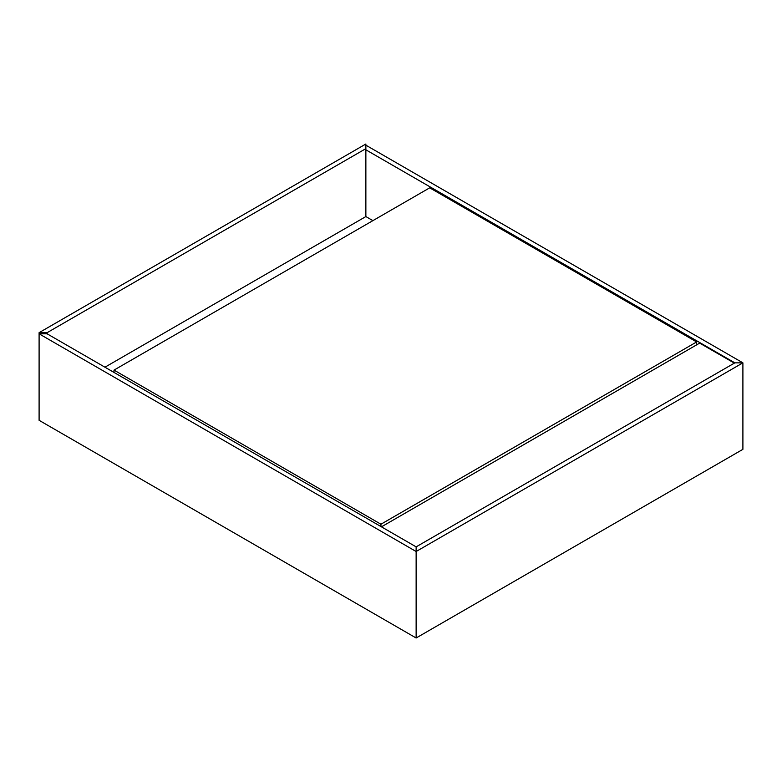 <?xml version="1.0" encoding="UTF-8"?>
<svg xmlns="http://www.w3.org/2000/svg" width="782" height="782" viewBox="0 0 782 782"><rect width="100%" height="100%" fill="white"/><g stroke="black" fill="none" stroke-linecap="round" stroke-linejoin="round"><path stroke-width="1.17" d="M742.9 449.337L416.132 637.995L742.9 449.337L742.9 362.848L734.855 362.848L416.132 546.862L416.132 551.506L742.9 362.848L416.132 551.506L416.132 637.995L416.132 546.862L47.145 333.826L47.145 332.663L47.145 333.826L416.132 546.862L416.132 551.506L39.1 333.826L47.145 333.826L39.1 333.826L416.132 551.506L416.132 637.995L39.1 420.315L416.132 637.995L436.248 626.382L416.132 637.995L416.132 546.862L734.855 362.848L742.9 362.848L742.9 449.337L742.9 362.848L365.868 145.169L742.9 362.848L734.855 362.848L365.868 149.812L734.855 362.848L742.9 362.848L742.9 449.337M734.855 453.98L714.748 465.593L734.855 453.98M696.654 344.852L696.654 341.949L429.709 187.836L114.006 370.101L114.006 372.428L114.006 370.101L380.942 524.223L380.942 526.54L380.942 524.223L696.654 341.949L696.654 344.852M696.654 341.949L429.709 187.836L114.006 370.101L380.942 524.223L696.654 341.949M381.45 526.833L699.665 343.112L734.357 363.131L699.665 343.112L381.45 526.833M104.954 367.198L365.868 216.565L365.868 148.648L47.145 332.663L39.1 332.663L365.868 144.005L365.868 148.648L47.145 332.663L39.1 332.663L39.1 420.315L39.1 332.663L365.868 144.005L365.868 216.565L365.868 149.812L365.868 216.565L372.897 220.632L365.868 216.565L104.954 367.198"/></g></svg>
